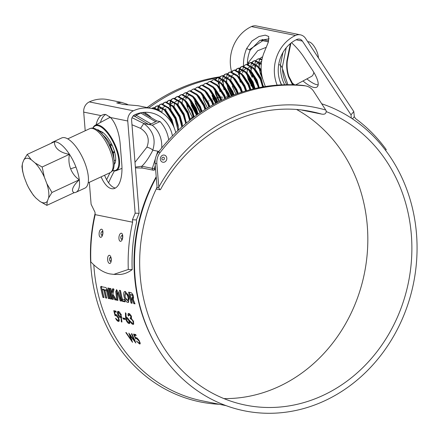 <?xml version="1.0" encoding="UTF-8"?>
<svg xmlns="http://www.w3.org/2000/svg" width="439" height="439" viewBox="0 0 439 439"><rect width="100%" height="100%" fill="white"/><g stroke="black" fill="none" stroke-linecap="round" stroke-linejoin="round"><path stroke-width="0.66" d="M120.341 241.351C119.221 240.841 118.766 239.326 118.98 236.819C118.766 239.37 119.227 240.885 120.368 241.357L120.341 241.351M100.515 237.351C99.401 236.835 98.945 235.326 99.159 232.813C98.94 235.37 99.406 236.879 100.547 237.356L100.515 237.351M109.481 263.471C108.323 262.961 107.687 261.452 107.56 258.933C107.687 261.496 108.334 263.01 109.509 263.482L109.481 263.471M110.293 261.348C111.479 260.311 111.49 258.972 110.315 257.32C109.102 258.379 109.097 259.723 110.293 261.348M111.287 259.208L111.303 259.679C111.155 257.194 110.54 255.728 109.459 255.284L109.295 255.273M101.601 235.364C102.956 234.333 103.143 232.994 102.161 231.353C100.778 232.407 100.591 233.746 101.601 235.364M102.945 233.087L102.896 233.559C103.077 231.084 102.644 229.624 101.59 229.185C100.427 229.207 99.615 230.42 99.159 232.813C99.62 230.42 100.432 229.207 101.601 229.191L101.694 229.213M121.422 239.37C122.777 238.333 122.964 237 121.982 235.359C120.599 236.412 120.412 237.746 121.422 239.37M122.766 237.087L122.722 237.565C122.898 235.084 122.465 233.63 121.411 233.191L121.394 233.186M127.25 300.133L128.084 299.837C130.032 300.435 128.55 293.773 126.69 293.565L125.85 293.823C123.836 293.247 125.324 299.947 127.25 300.133C129.192 300.726 127.711 294.026 125.85 293.823L126.69 293.565M156.213 176.736A157.135 139.256 101.4 0 0 142.68 316.042A157.135 139.256 101.4 0 0 154.429 342.563L155.082 343.732A158.589 140.546 101.4 0 0 337.262 394.173A158.589 140.546 101.4 0 0 408.319 193.78A158.589 140.546 101.4 0 0 321.721 103.785M93.82 264.882A157.135 139.256 101.4 0 0 102.155 307.86A157.135 139.256 101.4 0 0 202.384 400.862L226.052 405.641M118.881 321.386L118.338 321.436C119.397 321.507 119.512 320.426 118.689 318.187C117.822 316.096 116.845 314.851 115.742 314.456L115.199 314.533L114.497 311.827L116.28 312.189A157.135 139.256 -78.6 0 1 115.907 311.108L113.756 310.669L115.1 315.806L116.856 315.098L115.901 315.394M119.172 321.002L118.338 321.436C117.361 321.118 116.428 320.047 115.55 318.22L117.926 320.393L119.172 319.844M117.926 320.393C118.678 320.421 118.771 319.641 118.201 318.055L116.055 315.504M116.187 315.202L115.1 315.806M121.844 322.144L121.257 321.562L121.032 317.666L120.511 317.638C119.474 317.298 118.552 316.157 117.751 314.225C117.142 312.25 117.323 311.284 118.289 311.333C119.331 311.706 120.253 312.897 121.049 314.9L121.844 322.144M117.855 311.372L118.289 311.333M122.821 317.979L124.841 318.385A157.135 139.256 -78.6 0 0 125.252 319.449L123.233 319.043A157.135 139.256 -78.6 0 1 122.821 317.979M125.428 312.777L125.988 313.424L126.119 317.386L126.624 317.392C127.634 317.754 128.55 318.884 129.368 320.783C130.065 322.709 129.944 323.647 129.017 323.592C127.963 323.236 127.008 322.089 126.147 320.146L125.57 317.254L125.428 312.777M129.472 323.543L129.017 323.592L129.801 323.148M132.512 323.34C133.269 323.477 133.423 322.841 132.968 321.436C132.166 319.828 131.343 318.988 130.498 318.917A157.135 139.256 -78.6 0 1 130.098 317.847C130.833 318.072 131.074 317.589 130.817 316.404L129.181 314.543L128.654 315.937L128.188 315.844C127.793 314.203 127.996 313.408 128.808 313.457C129.725 313.731 130.553 314.752 131.288 316.503L131.47 318.533L133.401 321.441L133.489 324.328L132.94 324.388C131.914 324.097 130.921 322.972 129.949 321.008L132.512 323.34L133.802 322.83M128.391 313.49L128.808 313.457M130.098 317.847L131.53 317.342M129.988 314.159L128.868 314.565L129.867 314.143M125.795 332.537L126.284 332.636L131.173 339.874L128.836 333.152L134.235 340.455L131.437 333.673L131.914 333.772L135.854 343.013L130.054 335.434L132.545 342.343L125.795 332.537M136.013 337.591L135.497 337.651L134.416 335.171L136.2 335.533A157.135 139.256 -78.6 0 1 135.678 334.534L133.527 334.095L135.585 338.809L137.209 338.019L136.326 338.271L136.013 337.591C137.133 337.975 138.269 339.122 139.415 341.037L140.129 343.896L139.553 343.967L136.37 341.01L138.998 343.018L140.31 343.402M138.998 343.018C139.734 343.057 139.706 342.354 138.922 340.911L136.469 338.557M136.326 338.271L135.585 338.809M277.152 85.139A36.377 32.234 -78.6 0 1 276.334 82.938A36.377 32.234 -78.6 0 1 295.507 35.46A9.702 8.593 -78.6 0 1 300.424 34.846A9.702 8.593 -78.6 0 1 305.544 38.391L353.796 111.577L354.3 116.686L355.568 118.612A161.986 143.553 -78.6 0 1 386.249 149.617L385.601 150.368M250.91 85.446L252.227 86.741M265.326 86.521L263.12 80.271A36.377 32.234 -78.6 0 1 264.289 52.06L268.3 42.237L268.75 36.503L265.255 35.136L258.977 36.508L251.915 41.03L246.669 48.499A36.377 32.234 -78.6 0 0 243.535 66.19M223.928 398.596A152.772 135.388 101.4 0 0 359.404 187.146A152.772 135.388 101.4 0 0 296.868 109.64M157.063 187.261A152.772 135.388 101.4 0 0 148.086 314.703A152.772 135.388 101.4 0 0 245.538 405.12A152.772 135.388 101.4 0 0 378.05 350.273A152.772 135.388 101.4 0 0 403.457 196.041A152.772 135.388 101.4 0 0 326.468 111.687M269.167 38.841L259.872 40.388L250.175 50.189A32.009 28.365 101.4 0 0 247.382 64.297M281.454 84.87A32.009 28.365 -78.6 0 1 279.983 81.242A32.009 28.365 -78.6 0 1 296.857 39.461A5.334 4.73 -78.6 0 1 299.557 39.12A5.334 4.73 -78.6 0 1 302.378 41.074L351.002 114.831L351.326 118.107M318.143 84.875A25.462 7.853 49.7 0 1 317.007 84.738A25.462 7.853 49.7 0 1 306.872 78.883M302.987 80.963A25.462 7.853 -130.3 0 0 313.841 87.421A25.462 7.853 -130.3 0 0 317.145 86.906A25.462 7.853 -130.3 0 0 312.25 69.812L303.986 57.273A25.462 7.853 -130.3 0 0 291.518 42.682M100.416 122.497A27.399 12.078 81.4 0 1 104.844 115.002L105.728 114.458M101.113 176.851A27.399 12.078 -98.6 0 0 113.471 188.715A27.399 12.078 -98.6 0 0 121.795 164.137L120.182 144.041A27.399 12.078 -98.6 0 0 110.496 117.515L105.766 114.464L103.758 114.42L100.97 115.594A27.399 12.078 -98.6 0 0 96.092 124.813M156.273 177.466A158.589 140.546 101.4 0 0 143.224 316.963A158.589 140.546 101.4 0 0 155.082 343.732M95.093 213.453A158.589 140.546 101.4 0 0 99.176 308.068A158.589 140.546 101.4 0 0 219.242 404.264M125.34 291.496L125.055 297.258L128.781 302.114M125.4 291.507C121.883 290.541 124.462 302.12 127.826 302.405L128.397 302.372L128.934 296.808L125.4 291.507L124.901 291.529M118.98 236.819C119.441 234.421 120.253 233.213 121.422 233.191C120.248 233.213 119.435 234.421 118.98 236.819M109.459 255.284C108.329 255.311 107.698 256.524 107.56 258.933C107.698 256.524 108.334 255.311 109.47 255.284M109.509 263.482C110.639 263.449 111.237 262.182 111.303 259.679M100.547 237.356C101.711 237.318 102.496 236.056 102.896 233.559M120.368 241.357C121.532 241.324 122.316 240.056 122.722 237.565M114.381 170.93A157.135 139.256 101.4 0 0 108.581 182.789M110.03 172.708A158.589 140.546 101.4 0 0 106.639 179.683M231.622 71.853A36.377 32.234 -78.6 0 1 251.459 26.565A9.702 8.593 -78.6 0 1 256.371 25.95L300.424 34.846M104.01 297.598A157.135 139.256 -78.6 0 1 102.325 290.399L102.633 289.356L103.176 289.466L103.961 290.728A157.135 139.256 -78.6 0 0 105.645 297.927L106.737 298.147A157.135 139.256 -78.6 0 1 105.053 290.947L105.36 289.905L105.903 290.014L106.688 291.276A157.135 139.256 -78.6 0 0 108.373 298.482L109.465 298.701A157.135 139.256 -78.6 0 1 107.495 290.113L105.953 287.583L100.772 286.535L100.608 287.057A157.135 139.256 -78.6 0 0 102.918 297.379L104.01 297.598M100.772 286.535L100.608 287.057L101.453 286.815L101.618 286.294M105.986 289.713L106.748 289.762L105.903 290.014M103.258 289.164L104.021 289.208L103.176 289.466M111.385 299.085A157.135 139.256 -78.6 0 1 108.965 288.187L107.873 287.968A157.135 139.256 -78.6 0 0 110.293 298.866L111.385 299.085M112.9 294.234L113.964 289.197L112.455 288.895L111.627 292.604A157.135 139.256 -78.6 0 1 110.82 288.566L109.728 288.341A157.135 139.256 -78.6 0 0 112.143 299.239L113.235 299.464A157.135 139.256 -78.6 0 1 112.263 295.474L114.87 299.793L116.379 300.095L112.9 294.234M116.62 289.735L115.759 291.589L116.73 300.166L117.915 300.408L117.054 293.148L117.581 293.257L120.187 300.863L121.367 301.105L118.327 292.111L116.351 289.745M117.054 293.148L118.42 292.994L121.016 300.556L120.187 300.863M131.93 297.697L131.81 299.244L133.807 303.612L135.02 303.859L133.226 299.42C133.999 296.769 133.319 294.525 131.179 292.676L128.605 292.154A157.135 139.256 -78.6 0 0 131.025 303.053L132.117 303.272A157.135 139.256 -78.6 0 1 130.147 294.69L131.629 294.986C132.66 296.078 132.852 297 132.21 297.752L131.81 297.702M130.147 294.69L132.474 294.734C133.505 295.82 133.697 296.737 133.05 297.483L132.21 297.752M124.528 299.579L122.344 299.14A157.135 139.256 -78.6 0 1 120.495 290.519L119.403 290.294A157.135 139.256 -78.6 0 0 121.532 300.062L122.366 301.308L125.093 301.856A157.135 139.256 -78.6 0 1 124.528 299.579M132.633 222.205A161.986 143.553 -78.6 0 0 128.292 269.48L113.789 274.375L110.096 273.941C103.758 272.734 97.343 268.723 90.851 261.918A161.986 143.553 101.4 0 1 95.186 214.649L132.633 222.205L132.435 219.78L135.157 213.173L127.754 120.999A9.702 8.593 -78.6 0 1 133.374 110.798A36.377 32.234 -78.6 0 1 151.795 108.499A36.377 32.234 -78.6 0 1 175.765 132.622M85.204 130.762L83.706 112.11A9.702 8.593 -78.6 0 1 89.32 101.903A36.377 32.234 -78.6 0 1 107.747 99.604L121.554 102.391L116.692 102.891L123.123 104.416L137.983 105.706L151.795 108.499L152.328 108.071M126.728 104.575L126.887 104.158L121.554 102.391M126.887 104.158A36.377 32.234 -78.6 0 1 127.892 104.625M95.186 214.649L94.994 212.224L91.103 204.278L89.342 182.317M128.292 269.48L132.199 269.606C128.232 272.581 124.072 274.205 119.721 274.479L113.789 274.38M132.199 269.606A157.623 139.684 -78.6 0 1 136.562 222.359L136.364 219.912L139.086 213.305L131.629 120.412A5.334 4.73 -78.6 0 1 134.718 114.798A32.009 28.365 -78.6 0 1 150.934 112.774A32.009 28.365 -78.6 0 1 172.461 135.931M115.353 188.062A27.399 12.078 81.4 0 1 104.57 175.243M144.14 112.34A32.009 28.365 -78.6 0 1 151.471 117.833M351.002 114.831L353.796 111.577M139.086 213.305L135.157 213.173M136.364 219.912L132.435 219.78M352.446 118.848L354.3 116.686M250.175 50.189L246.669 48.499M116.072 311.597L114.497 311.827M119.123 320.991L118.124 320.404M118.201 318.055L118.996 317.627M115.891 315.356L115.638 314.439M114.897 311.635L114.705 310.861M121.257 321.562L122.042 321.118M121.032 317.666L121.828 317.254L120.286 316.601M120.511 317.638L121.307 317.221M117.751 314.225L118.552 313.825M118.217 312.497L118.327 311.344M119.446 312.03L118.634 312.414C117.97 312.343 117.828 312.963 118.201 314.264L120.193 316.59L121.394 316.118M119.348 312.019L118.305 312.436L120.555 314.741L121.356 314.34M120.193 316.59C120.846 316.667 120.966 316.053 120.555 314.741M125.005 318.818L124.028 318.621A156.163 138.395 -78.6 0 1 123.858 318.187M123.233 319.043L124.028 318.621M129.763 323.137L128.803 322.561M126.147 320.146L126.937 319.724M126.564 318.489L126.405 317.364M127.623 318.017L126.931 318.44C126.289 318.379 126.185 318.994 126.63 320.278L128.605 322.55L129.757 322.056M129.708 320.316L128.918 320.744L126.931 318.44L127.727 318.028M128.605 322.55C129.242 322.61 129.346 322.006 128.918 320.744M128.188 315.844L128.989 315.449M128.825 314.593L128.896 313.484M133.78 323.949L132.677 323.356M132.94 324.388L133.725 323.938M132.968 321.436L133.758 321.008M131.513 318.571L131.299 318.505A156.163 138.395 -78.6 0 1 130.97 317.638M130.498 318.917L131.299 318.505M130.817 316.404L131.623 316.009M131.173 339.874L131.903 339.32M134.235 340.455L134.965 339.901M130.054 335.434L130.806 334.913M135.81 334.781L135.168 334.655L134.416 335.171M139.553 343.967L140.271 343.397M138.922 340.911L139.207 340.697M134.828 334.886L134.586 334.309M129.532 292.341A156.163 138.395 -78.6 0 0 131.854 302.745L131.025 303.053M132.474 294.734L131.629 294.986M132.77 297.422L132.649 298.964L134.636 303.311L133.807 303.612M120.33 290.486A156.163 138.395 -78.6 0 0 122.366 299.76L121.532 300.062M122.366 299.76L123.2 301L122.366 301.308M123.2 301L124.967 301.357M116.829 289.806L116.598 291.337L117.564 299.859L116.73 300.166M117.564 299.859L117.844 299.919M117.899 292.89L118.42 292.994M113.3 288.653L112.466 292.341L111.627 292.604M110.655 288.533A156.163 138.395 -78.6 0 0 112.977 298.937L112.143 299.239M114.87 299.793L115.704 299.486L113.097 295.189L112.263 295.474M115.704 299.486L116.05 299.557M111.254 298.586L110.293 298.866M111.122 298.558A156.163 138.395 -78.6 0 1 108.801 288.154M103.878 297.099L102.918 297.379M104.021 289.208L104.8 290.464L103.961 290.728M104.8 290.464A156.163 138.395 -78.6 0 0 106.474 297.62L105.645 297.927M106.748 289.762L107.533 291.013L106.688 291.276M107.533 291.013A156.163 138.395 -78.6 0 0 109.201 298.174L108.373 298.482M103.747 297.071A156.163 138.395 -78.6 0 1 101.453 286.815M292.544 84.76L288.56 76.83C286.859 71.689 286.305 66.333 286.892 60.752L290.333 43.626M313.836 72.336A21.824 8.473 65.1 0 1 311.438 76.441L295.677 84.881M291.93 82.85L294.668 84.837M286.223 47.763L282.222 67.688L280.428 65.043L282.946 52.499M278.661 64.687L280.428 65.043M279.698 80.359L281.597 84.864M287.869 84.705L282.535 68.852A33.463 29.654 101.4 0 0 286.777 84.716M266.292 47.302L257.677 50.721L248.381 62.547L248.227 63.798M248.672 69.746L252.293 77.516M268.41 41.908L262.78 40.712A1.454 1.29 -78.6 0 1 263.548 39.806L268.75 40.849M248.381 62.547L247.442 61.954M282.222 67.688L282.535 68.852M288.56 76.83A1.454 0.368 161.4 0 0 288.906 76.43C287.271 71.469 286.738 66.338 287.293 61.037L290.832 43.445A1.454 0.373 -168.6 0 0 290.75 43.28M287.111 61.158L286.892 60.752L287.111 61.158M161.717 147.965A26.675 23.64 -78.6 0 0 152.212 125.208L148.799 124.517L134.822 116.351A1.454 0.648 -59.7 0 0 136.123 115.199L151.049 123.913L155.719 121.746L140.793 113.026A1.454 0.648 -59.7 0 0 140.908 112.774M112.647 170.436A24.463 9.493 -114.9 0 0 113.01 170.524A24.463 9.493 -114.9 0 0 116.571 150.33A24.463 9.493 -114.9 0 0 97.913 125.658A24.463 9.493 -114.9 0 0 93.013 128.188M92.887 128.177A25.001 9.702 65.1 0 1 95.142 125.324A25.001 9.702 65.1 0 1 98.149 124.978A25.001 9.702 65.1 0 1 116.143 147.246A25.001 9.702 65.1 0 1 116.209 170.661A25.001 9.702 65.1 0 1 113.58 170.826A25.001 9.702 65.1 0 1 112.571 170.541M110.54 117.559L109.498 117.63L110.156 117.175A26.675 23.64 -78.6 0 0 109.399 116.565L109.476 116.527M134.992 162.326L146.895 147.18C149.929 139.388 147.817 133.105 140.551 128.342L131.98 124.758M151.049 123.913L148.799 124.517L143.794 123.524C153.156 130.52 156.141 139.399 152.756 150.154C151.373 148.794 149.419 147.806 146.895 147.18M152.756 150.154L152.838 150.204C149.32 157.167 145.666 162.512 141.863 166.233L152.328 168.346L155.362 158.792M135.377 167.1L141.863 166.233A1.454 1.29 -78.6 0 0 142.796 168.088L135.442 167.89M143.794 123.524L140.551 128.342M158.94 151.433L152.838 150.204M168.702 139.909A34.917 30.944 101.4 0 0 160.059 121.565L156.696 120.884M152.212 125.208L160.059 121.565M155.719 121.746L156.723 120.901L142.384 112.521M100.427 131.168A18.674 7.249 65.1 0 1 101.091 131.448A18.674 7.249 65.1 0 1 111.813 144.574M112.444 145.94A18.674 7.249 65.1 0 1 114.014 150.017M114.53 151.685A18.674 7.249 65.1 0 1 115.364 162.161A18.674 7.249 65.1 0 1 114.288 164.307M114.299 163.868A18.186 7.057 -114.9 0 0 115.435 161.876M101.354 131.574A18.186 7.057 -114.9 0 0 100.482 131.277M155.28 165.541L154.204 168.911L152.328 168.346A1.454 1.29 -78.6 0 0 153.26 170.2A1.454 1.454 0 0 0 154.16 170.096A1.454 0.565 -114.9 0 0 154.204 168.911L155.51 168.302M262.621 56.861L262.067 57.059M260.585 70.575L261.205 72.594M262.566 57.054L261.463 57.339L259.987 58.683M259.778 59.035L258.977 61.817M258.884 63.057L258.95 65.362M262.006 59.342L259.224 58.645L257.408 59.221L255.932 60.566M256.53 72.457L257.15 74.482M261.896 59.891L258.615 58.93L257.408 59.221M255.728 60.917L254.927 63.699M254.834 64.939L254.894 67.244M261.326 63.699L255.169 60.533L253.352 61.103L251.876 62.448M253.665 60.983L252.282 62.519M252.474 74.339L253.1 76.364L258.083 86.412M261.249 64.506L254.56 60.812L253.352 61.103M251.673 62.804L250.872 65.581M250.779 66.821L250.845 69.126M251.432 72.896L252.491 76.644M261.189 70.284L257.622 65.927L251.119 62.415L249.303 62.991L247.826 64.33M249.61 62.865L248.227 64.401M248.425 76.227L249.045 78.246L254.033 88.294M261.293 71.65L257.644 66.86L250.51 62.695L249.303 62.991M263.307 86.856L260.892 78.987L254.197 68.462L247.064 64.297L245.247 64.873L243.771 66.218M262.67 86.966L260.283 79.272L253.588 68.742L246.455 64.582L245.247 64.873M243.563 66.569L242.767 69.351M242.674 70.591L242.734 72.896M259.054 87.646L256.842 80.875L249.517 69.691L243.008 66.179L241.192 66.755L239.716 68.1M241.505 66.629L240.122 68.171M239.93 68.561L239.255 71.606M239.222 72.325L239.776 77.785M240.314 79.991L240.94 82.016M258.412 87.778L256.233 81.155L249.539 70.63L242.399 66.465L241.192 66.755M239.513 68.451L238.712 71.233M238.618 72.473L238.684 74.778M239.271 78.548L240.331 82.296M254.779 88.568L252.787 82.757L245.461 71.573L238.959 68.067L237.142 68.638L235.666 69.982M237.45 68.517L236.067 70.053M254.143 88.716L252.178 83.037L245.483 72.512L238.35 68.347L237.142 68.638M250.51 89.616L248.732 84.639L241.406 73.461L234.903 69.949L233.087 70.525L231.611 71.864M233.4 70.399L232.011 71.936M249.873 89.786L248.123 84.925L241.428 74.394L234.294 70.229L233.087 70.525M246.252 90.791L244.682 86.521L237.356 75.343L230.848 71.831L229.032 72.408L227.556 73.752M229.345 72.281L227.962 73.823M228.154 85.643L232.374 95.554M245.615 90.983L244.073 86.807L237.378 76.276L230.239 72.117L229.032 72.408M227.353 74.103L226.551 76.885M226.491 77.538L226.798 82.592M242.021 92.091L240.627 88.409L233.301 77.226L226.798 73.714L224.982 74.29L223.506 75.634M225.289 74.164L223.906 75.706M223.007 80.617L223.566 85.32M224.099 87.526L228.22 97.266M241.384 92.3L240.018 88.689L233.323 78.164L226.189 73.999L224.982 74.29M223.297 75.985L222.496 78.768M222.403 80.008L222.469 82.312M223.061 86.082L224.115 89.83M237.812 93.518L236.572 90.291L229.246 79.108L222.743 75.601L220.927 76.172L219.451 77.516M221.24 76.051L219.851 77.588M218.951 82.505L219.511 87.207M220.049 89.408L220.669 91.433M237.186 93.737L235.962 90.571L229.268 80.046L222.134 75.881L220.927 76.172M219.242 77.868L218.446 80.65M218.348 81.89L218.413 84.195M219.006 87.965L220.065 91.713M233.641 95.06L232.522 92.174L225.196 80.995L218.688 77.483L216.871 78.06L215.395 79.399M217.184 77.933L215.801 79.47M215.456 89.09L215.56 89.567M233.021 95.301L231.913 92.459L225.212 81.928L218.079 77.763L216.871 78.06M214.951 89.847L216.01 93.595L219.5 101.305M229.515 96.717L228.467 94.056L221.141 82.878L214.638 79.366L212.822 79.942L211.346 81.286M211.406 90.972L211.51 91.449M228.895 96.975L227.857 94.341L221.163 83.811L214.029 79.651L212.822 79.942M225.421 98.495L224.411 95.943L217.085 84.76L210.583 81.248L208.766 81.824L207.29 83.169M224.812 98.77L223.802 96.223L217.107 85.698L209.974 81.533L208.766 81.824M221.371 100.388L220.356 97.826L213.036 86.642L206.528 83.136L204.711 83.706L203.235 85.051M220.768 100.679L219.752 98.106L213.052 87.58L205.918 83.415L204.711 83.706M217.36 102.397L216.306 99.708L208.98 88.53L202.478 85.018L200.661 85.594L199.185 86.933M200.969 85.468L199.586 87.004M199.778 98.824L200.403 100.849M216.762 102.71L215.697 99.988L209.002 89.463L201.869 85.298L200.661 85.594M213.392 104.52L212.251 101.59L204.925 90.412L198.423 86.9L196.606 87.476L195.13 88.815M212.8 104.85L211.642 101.875L204.947 91.345L197.813 87.18L196.606 87.476M209.463 106.765L208.196 103.472L200.875 92.294L194.367 88.782L192.551 89.358L191.075 90.703M208.876 107.111L207.592 103.758L200.892 93.233L193.758 89.068L192.551 89.358M205.562 109.13L204.146 105.36L196.82 94.176L190.317 90.664L188.501 91.241L187.025 92.585M187.085 102.271L187.19 102.753M204.98 109.498L203.537 105.64L196.842 95.115L189.708 90.95L188.501 91.241M186.816 92.936L186.015 95.718M185.922 96.959L185.988 99.263M186.58 103.033L187.634 106.781M201.699 111.621L200.091 107.242L192.765 96.064L186.262 92.552L184.446 93.123L182.97 94.467M201.122 112.005L199.482 107.522L192.787 96.997L185.653 92.832L184.446 93.123M197.857 114.244L196.035 109.124L188.715 97.946L182.207 94.434L180.391 95.011L178.914 96.35M180.703 94.884L179.321 96.421M192.298 104.614L197.276 114.656L195.432 109.41L188.732 98.879L181.598 94.714L180.391 95.011M194.027 117.015L191.986 111.007L184.66 99.829L178.157 96.317L176.341 96.893L174.865 98.237M176.648 96.767L175.265 98.309M193.451 117.443L191.377 111.292L184.682 100.767L177.548 96.602L176.335 96.893M190.202 119.946L187.93 112.894L180.605 101.711L174.102 98.199L172.286 98.775L170.809 100.119M172.598 98.649L171.21 100.191M171.023 100.58L170.348 103.626M170.316 104.345L170.87 109.805M189.626 120.401L187.321 113.174L180.627 102.649L173.493 98.484L172.286 98.775M170.601 100.471L169.805 103.253M169.706 104.493L169.772 106.798M186.356 123.063L183.875 114.777L177.18 104.246L170.047 100.087L168.23 100.657L166.754 102.002M168.543 100.536L167.16 102.073M185.774 123.551L183.272 115.056L176.571 104.531L169.438 100.366L168.23 100.657M182.443 126.421L179.825 116.659L173.131 106.134L165.997 101.969L164.181 102.545L162.704 103.884M164.488 102.419L163.105 103.955M181.845 126.953L179.216 116.944L172.522 106.414L165.388 102.249L164.175 102.545M178.344 130.153L178.349 127.776L175.77 118.541L169.075 108.016L161.942 103.851L160.125 104.427L158.649 105.772M160.438 104.301L159.05 105.843M158.863 106.233L158.188 109.278M158.155 109.997L158.144 110.573M177.691 130.767L177.795 129.412L175.161 118.826L168.466 108.296L161.332 104.136L160.125 104.427M158.441 106.123L157.645 108.905M157.579 109.558L157.546 110.304M173.943 127.272L171.715 120.429L164.395 109.245L157.886 105.733L156.07 106.309L154.594 107.654M156.383 106.183L155 107.725M172.417 124.144L171.111 120.709L164.411 110.184L157.277 106.018L156.07 106.309M154.391 108.005L153.963 109.026M161.541 112.422L160.339 111.127L153.837 107.621L152.02 108.192M150.176 116.549L150.242 117.114M159.626 111.308L153.227 107.901L151.565 108.449M149.485 115.934L149.507 116.214M145.732 113.218L145.512 114.349M143.537 112.389L143.098 112.938M143.191 112.422L142.829 112.785M260.596 72.879L262.121 76.759M263.296 86.06L263.883 86.757M248.436 78.532L253.61 88.843M232.226 86.066L235.957 94.187M228.17 87.948L231.748 95.801M212.564 95.197L216.131 103.039M211.955 95.482L215.544 103.352M195.745 103.017L200.354 112.521M191.689 104.899L196.738 115.04M307.712 41.678L308.886 41.842A10.964 4.253 65.1 0 1 317.018 51.851A10.964 4.253 65.1 0 1 318.434 57.943M26.982 158.254A24.211 9.395 -114.9 0 0 23.871 159.851L27.218 154.413L31.284 159.747A24.211 9.395 -114.9 0 0 26.982 158.254M23.871 159.851L22.537 163.209A24.211 9.395 -114.9 0 0 24.271 177.389L26.828 184.029A24.211 9.395 -114.9 0 0 35.976 198.099L39.867 201.38A24.211 9.395 -114.9 0 0 47.28 201.276L46.847 205.359L74.169 192.666A27.646 10.728 -114.9 0 0 76.007 192.26L84.925 188.117A27.646 10.728 -114.9 0 0 84.853 162.88A27.646 10.728 -114.9 0 0 61.625 137.978L52.707 142.121A27.646 10.728 -114.9 0 0 51.215 143.262M74.169 192.666A23.486 7.458 -33 0 1 79.289 179.781A27.646 10.728 -114.9 0 0 75.936 167.023A27.646 10.728 -114.9 0 0 69.477 154.308A27.646 10.728 -114.9 0 0 54.54 141.715A27.646 10.728 -114.9 0 0 52.707 142.121M110.178 144.36A15.129 5.872 -114.9 0 0 104.987 136.897L100.921 132.825C93.584 126.18 91.18 128.353 89.671 128.687L67.727 138.883M76.007 192.26A27.646 10.728 -114.9 0 0 79.289 179.781A23.486 21.324 -90.8 0 1 70.624 168.796A23.486 21.324 -90.8 0 1 69.477 154.308L42.155 167.007L44.328 177.098A24.211 9.395 -114.9 0 0 35.175 163.028L31.284 159.747M112.51 152.437L112.971 152.223A2.908 0.461 -21.1 0 0 114.469 151.192C114.744 152.059 114.25 152.695 112.971 153.107A0.971 0.379 -114.9 0 1 112.911 153.123L109.717 145.117L110.211 144.343A0.971 0.883 -90.8 0 1 110.54 144.266L110.946 144.261A0.971 0.883 89.2 0 0 110.617 144.338L110.211 144.343M100.921 132.825A23.037 8.939 -114.9 0 1 111.297 149.721A23.037 8.939 -114.9 0 1 114.2 161.404L113.706 155.669A15.129 5.872 -114.9 0 0 113.295 152.953M112.818 153.162L112.971 153.107A0.971 0.379 -114.9 0 0 112.971 152.223L110.562 145.968L110.096 146.182M47.28 201.276L48.619 197.918A24.211 9.395 -114.9 0 0 46.885 183.738L44.328 177.098M69.477 154.308A23.486 13.867 173 0 1 54.54 141.715L27.218 154.413M24.271 177.389L22.608 171.292L21.95 166.557L22.537 163.209M35.976 198.099L33.326 195.19L28.694 187.897L26.828 184.029M46.847 205.359L39.867 201.38M79.289 179.781L51.967 192.48L48.619 197.918M46.885 183.738L51.967 192.48M35.175 163.028L42.155 167.007M261.655 61.23L259.987 62.541M259.636 63.238L259.131 67.43M259.246 68.747L260.371 73.659L262.824 79.36M260.091 63.408L258.159 63.018L255.937 64.423M255.652 64.967L255.086 69.466M261.156 69.664L257.622 65.927M256.036 65.296L254.104 64.906L251.882 66.305M251.596 66.849L251.031 71.348M263.29 86.757L261.123 78.208L255.761 70.004L254.538 68.835M251.986 67.178L250.054 66.788L247.826 68.188M247.475 68.89L246.976 73.236M247.086 74.4L248.211 79.311L253.298 88.919M259.202 87.504L257.067 80.096L251.706 71.886L250.482 70.717M247.931 69.06L245.999 68.671L243.777 70.075M255.048 88.508L253.012 81.978L247.651 73.768L246.427 72.6M243.875 70.942L241.944 70.553L239.721 71.958M250.845 89.529L248.962 83.86L243.601 75.656L241.406 73.461M246.63 90.686L244.907 85.742L239.546 77.538L237.356 75.343M235.77 74.712L233.839 74.323L231.616 75.722M231.265 76.424L230.766 80.771M242.421 91.965L240.852 87.63L235.491 79.421L234.267 78.252M231.715 76.595L229.784 76.205L227.561 77.604M226.82 83.816L227.945 88.727L231.309 95.976M238.234 93.37L236.802 89.512L231.441 81.303L230.217 80.134M227.665 78.477L225.734 78.087L223.506 79.492M234.075 94.895L232.747 91.394L227.386 83.185L226.162 82.016M223.61 80.364L221.679 79.969L219.456 81.374M229.943 96.536L228.692 93.277L223.33 85.073L221.141 82.878M214.66 89.468L215.785 94.374L219.083 101.519M225.855 98.303L224.642 95.164L219.28 86.955L218.057 85.786M221.799 100.18L220.587 97.046L215.225 88.837L214.002 87.668M217.782 102.177L216.531 98.929L211.17 90.719L209.946 89.551M202.5 95.12L203.625 100.026L207.444 107.972M213.798 104.295L212.481 100.811L207.115 92.607L204.925 90.412M209.853 106.534L208.426 102.693L203.065 94.489L201.841 93.32M194.389 98.885L195.514 103.796L200.058 112.724M205.935 108.899L204.371 104.581L199.01 96.371L197.786 95.203M190.339 100.767L191.464 105.678L196.491 115.216M202.039 111.396L200.321 106.463L194.954 98.254L192.765 96.064M191.184 95.428L189.253 95.038L187.025 96.443M186.284 102.655L187.409 107.56L191.755 116.242L193.023 117.767M198.154 114.036L196.266 108.345L190.905 100.141L189.681 98.967M187.129 97.315L185.198 96.926L182.975 98.325M182.624 99.027L182.114 103.214M194.257 116.845L192.211 110.227L186.849 102.024L184.66 99.829M183.074 99.198L181.142 98.808L178.92 100.207M178.569 100.91L178.058 105.097M190.323 119.852L188.161 112.115L182.794 103.906L181.576 102.737M179.024 101.08L177.093 100.69L174.865 102.095M174.579 102.633L174.009 106.984M186.377 123.041L184.106 113.997L178.744 105.788L177.521 104.619M174.969 102.962L173.037 102.572L170.815 103.977M182.404 125.889L182.19 123.288L180.05 115.88L174.689 107.676L172.5 105.481M178.349 127.776L178.135 125.17L176.001 117.762L170.634 109.558L168.444 107.363M166.864 106.732L164.932 106.342L162.704 107.742M162.353 108.444L161.843 112.614M174.135 127.727L171.945 119.649L166.584 111.44L164.395 109.245M162.809 108.614L160.877 108.224L158.655 109.629M158.303 110.326L158.199 110.601M161.761 112.565L161.305 112.154M158.753 110.496L157.069 110.101M147.405 114.305L146.664 115.023M156.69 188.024L157.047 186.696L155.093 163.363A14.547 12.896 -78.6 0 1 158.369 152.174L160.131 152.525A14.547 12.896 101.4 0 0 156.86 163.72L158.863 187.87L159.983 189.802L160.531 189.522C191.47 131.854 255.196 99.324 311.97 111.736A160.043 141.83 -78.6 0 1 321.589 114.08L302.164 110.162M156.871 188.046L157.047 187.508L158.863 187.87M160.537 160.07A3.638 3.221 -78.6 0 1 162.468 155.324A3.638 3.221 -78.6 0 1 166.628 157.261A3.638 3.221 -78.6 0 1 164.696 162.002A3.638 3.221 -78.6 0 1 160.537 160.07M161.92 159.137A1.46 1.295 -78.6 0 1 164.362 158.013A1.46 1.295 -78.6 0 1 161.92 159.137M109.766 172.829L109.794 173.164M302.235 110.167L321.589 114.08C324.833 114.689 326.364 113.564 326.177 110.705L313.698 91.383A14.547 12.896 101.4 0 0 305.95 85.962A14.547 12.896 101.4 0 0 304.831 85.792L303.069 85.435A14.547 12.896 -78.6 0 1 304.189 85.605L305.95 85.962M160.131 152.525A184.781 163.752 -78.6 0 1 304.831 85.792M142.702 112.708A184.781 163.752 -78.6 0 1 143.032 112.444M148.865 107.906A184.781 163.752 -78.6 0 1 217.201 77.906M147.103 107.55A184.781 163.752 -78.6 0 1 220.021 76.803M189.95 118.804A163.923 145.271 -78.6 0 1 192.606 117.301M158.369 152.174A184.781 163.752 -78.6 0 1 303.069 85.435M127.826 302.405L128.66 302.098M295.507 35.46L251.459 26.565M133.374 110.798L89.32 101.903M127.754 120.999L110.496 117.515M100.97 115.594L83.706 112.11M302.378 41.074L296.127 39.812M125.57 317.254L126.372 316.848M132.649 298.964L131.81 299.244M116.598 291.337L115.759 291.589M249.264 49.75L262.78 40.712L260.267 40.207M262.072 39.505L263.548 39.806M284.664 84.754A34.917 30.944 -78.6 0 1 280.636 65.329M142.796 168.088L153.26 170.2A1.454 1.29 -78.6 0 0 153.996 170.107A1.454 0.565 -114.9 0 0 154.16 170.096L155.604 169.427M133.099 116.006L134.822 116.351A1.454 1.29 -78.6 0 1 134.169 115.1M132.051 117.685L143.855 123.524M156.438 155.417L157.777 151.203M140.716 112.812A1.454 0.565 -114.9 0 1 140.793 113.026L136.123 115.199A1.454 0.565 -114.9 0 0 135.717 114.359M114.2 161.404C114.546 171.298 111.336 171.731 110.112 172.67A24.249 9.411 -114.9 0 0 110.052 150.533A24.249 9.411 -114.9 0 0 89.671 128.687M75.936 167.023A33.534 5.284 158.9 0 1 70.624 168.796M100.191 132.117L100.108 131.903A1.943 1.761 89.2 0 0 98.545 130.718M97.332 129.873A2.908 2.645 -90.8 0 1 98.04 129.752L97.167 129.768M100.108 131.903L100.608 131.563L100.954 132.457M109.717 145.117L109.81 145.079A1.943 0.307 -21.1 0 0 110.617 144.338M110.946 144.261L112.055 144.936A2.908 0.461 158.9 0 1 110.562 145.968A0.971 0.379 -114.9 0 0 109.81 145.079M158.808 187.047A164.894 146.132 -78.6 0 1 325.765 110.046M212.663 98.78A164.894 146.132 -78.6 0 1 213.178 98.665M213.842 98.517A164.894 146.132 -78.6 0 1 214.912 98.287M215.587 98.144A164.894 146.132 -78.6 0 1 217.651 97.738M218.331 97.612A164.894 146.132 -78.6 0 1 219.44 97.409M220.126 97.293A164.894 146.132 -78.6 0 1 222.227 96.948M226.376 96.377A164.894 146.132 -78.6 0 1 226.919 96.311M227.632 96.229A164.894 146.132 -78.6 0 1 228.582 96.125M229.273 96.053A164.894 146.132 -78.6 0 1 229.767 96.004M195.931 104.992A163.923 145.271 -78.6 0 1 196.398 104.817M208.723 100.932A163.923 145.271 -78.6 0 1 209.233 100.794M213.124 99.84A163.923 145.271 -78.6 0 1 213.645 99.724M217.618 98.89A163.923 145.271 -78.6 0 1 218.15 98.786M222.227 98.078A163.923 145.271 -78.6 0 1 222.76 97.99M226.979 97.409A163.923 145.271 -78.6 0 1 227.495 97.348M156.8 188.046A163.923 145.271 -78.6 0 1 157.036 187.623M156.86 163.72L155.093 163.363M140.112 342.404L139.388 342.969M118.014 292.528L117.175 292.786M288.906 76.43L293.285 84.782M95.142 125.324L109.498 117.63M116.209 170.661L121.982 168.367M262.067 57.054L261.463 57.339M102.935 132.578L101.393 133.297M115.687 160.021L114.145 160.74M110.112 172.67L88.162 182.865M226.738 83.015L226.524 80.425M178.097 105.618L177.883 103.028M165.937 111.27L165.722 108.68M263.356 86.845L263.257 85.621M253.566 67.809L255.405 69.636M249.517 69.691L251.349 71.524M245.461 71.573L247.294 73.406M233.301 77.226L235.134 79.053M229.246 79.108L231.084 80.941M225.196 80.995L227.029 82.823M217.085 84.76L218.924 86.587M213.036 86.642L214.869 88.475M208.98 88.53L210.813 90.357M200.875 92.294L202.708 94.122M196.82 94.176L198.653 96.009M188.715 97.946L190.548 99.774M180.605 101.711L182.443 103.544M176.555 103.593L178.388 105.426M160.339 111.127L162.172 112.96M100.608 131.563L98.04 129.752M112.055 144.936L114.469 151.192M159.983 189.802L156.207 189.039"/></g></svg>
